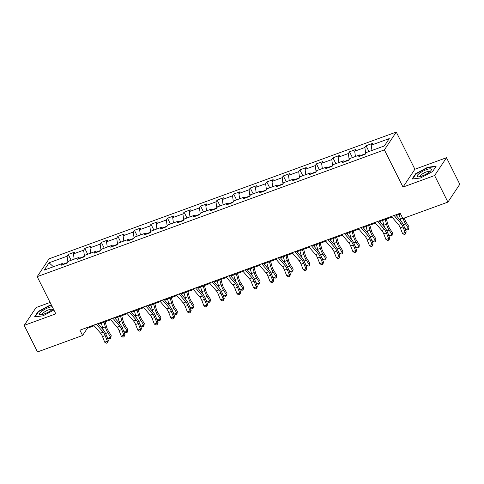 <?xml version="1.0" encoding="UTF-8"?>
<svg xmlns="http://www.w3.org/2000/svg" width="484" height="484" viewBox="0 0 484 484"><rect width="100%" height="100%" fill="white"/><g stroke="black" fill="none" stroke-linecap="round" stroke-linejoin="round"><path stroke-width="0.73" d="M50.094 302.433L36.082 307.552L24.2 325.375L37.504 351.941L82.57 335.485L87.392 328.255L94.168 325.78M396.275 132.059L49.065 258.825L37.183 276.648L384.393 149.883L396.275 132.059L414.897 169.249L403.015 187.072L434.614 175.535L446.496 157.711L414.897 169.249M446.496 157.711L459.8 184.271L447.918 202.1L434.614 175.535M63.483 264.403L62.212 263.538L61.038 265.299L67.403 262.975L68.571 261.215L78.753 257.5L77.579 259.261L83.944 256.937L85.117 255.177L95.3 251.462L94.126 253.217L100.49 250.893L101.658 249.139L111.84 245.418L110.667 247.179L117.031 244.856L118.205 243.095L128.387 239.38L127.213 241.135L133.578 238.812L134.746 237.057L144.928 233.336L143.76 235.097L150.119 232.774L151.292 231.013L161.474 227.298L160.301 229.059L166.665 226.736L167.839 224.975L178.015 221.261L176.848 223.015L183.206 220.692L184.38 218.937L194.562 215.217L193.388 216.977L199.753 214.654L200.927 212.893L211.103 209.179L209.935 210.939L216.294 208.616L217.467 206.856L227.649 203.141L226.476 204.895L232.84 202.572L234.014 200.818L244.19 197.097L243.022 198.857L249.381 196.534L250.555 194.774L260.737 191.059L259.563 192.82L265.928 190.496L267.101 188.736L277.284 185.021L276.11 186.776L282.474 184.452L283.642 182.698L293.824 178.977L292.651 180.738L299.015 178.414L300.189 176.654L310.371 172.939L309.197 174.694L315.562 172.371L316.73 170.616L326.912 166.895L325.738 168.656L332.103 166.333L333.276 164.572L343.459 160.857L342.285 162.618L348.649 160.295L349.817 158.534L359.999 154.82L358.825 156.574L365.19 154.251L366.364 152.496L384.393 145.914L389.275 138.587L371.246 145.17L372.414 143.415L366.055 145.738L368.965 151.546M62.212 263.538L44.183 270.12L49.059 262.8L67.088 256.217L68.262 254.457L71.172 260.265M366.055 145.738L364.882 147.493L354.699 151.214L355.873 149.453L349.509 151.776L348.335 153.537L338.159 157.252L339.326 155.491L332.968 157.814L331.794 159.575L321.612 163.289L322.786 161.535L316.421 163.858L315.247 165.613L305.071 169.333L306.239 167.573L299.88 169.896L298.707 171.657L288.524 175.371L289.698 173.617L283.334 175.94L282.16 177.695L271.984 181.415L273.151 179.655L266.793 181.978L265.619 183.738L255.437 187.453L256.611 185.693L250.246 188.016L249.072 189.776L238.89 193.491L240.064 191.737L233.699 194.06L232.532 195.814L222.35 199.535L223.523 197.774L217.159 200.098L215.985 201.858L205.803 205.573L206.977 203.812L200.612 206.136L199.444 207.896L189.262 211.611L190.436 209.856L184.071 212.18L182.898 213.934L172.715 217.655L173.889 215.894L167.524 218.217L166.357 219.978L156.175 223.693L157.348 221.938L150.984 224.261L149.81 226.016L139.628 229.737L140.802 227.976L134.437 230.299L133.269 232.06L123.087 235.775L124.255 234.014L117.896 236.337L116.723 238.098L106.54 241.812L107.714 240.058L101.35 242.381L100.176 244.136L90 247.856L91.167 246.096L84.809 248.419L83.635 250.18L73.453 253.894L74.627 252.134L68.262 254.457M447.918 202.1L402.845 218.55L400.183 213.238L79.914 330.173L82.57 335.485M84.283 256.423L79.654 258.117M80.023 258.365L78.753 257.5M73.453 253.894L74.173 259.17M83.635 250.18L84.452 256.169M100.829 250.385L96.201 252.073M96.57 252.327L95.3 251.462M90 247.856L90.72 253.132M100.176 244.136L100.999 250.131M117.37 244.347L112.742 246.035M113.111 246.283L111.84 245.418M106.54 241.812L107.26 247.088M116.723 238.098L117.539 244.093M133.917 238.303L129.288 239.991M129.658 240.245L128.387 239.38M123.087 235.775L123.807 241.05M133.269 232.06L134.086 238.049M150.457 232.266L145.835 233.953M146.204 234.208L144.928 233.336M139.628 229.737L140.348 235.012M149.81 226.016L150.627 232.011M167.004 226.222L162.376 227.916M162.745 228.164L161.474 227.298M156.175 223.693L156.895 228.968M166.357 219.978L167.174 225.974M183.545 220.184L178.923 221.872M179.292 222.126L178.015 221.261M172.715 217.655L173.435 222.93M182.898 213.934L183.714 219.93M200.092 214.146L195.463 215.834M195.832 216.082L194.562 215.217M189.262 211.611L189.982 216.892M199.444 207.896L200.261 213.892M216.638 208.102L212.01 209.796M212.379 210.044L211.103 209.179M205.803 205.573L206.529 210.849M215.985 201.858L216.808 207.848M233.179 202.064L228.551 203.752M228.92 204.006L227.649 203.141M222.35 199.535L223.07 204.811M232.532 195.814L233.348 201.81M249.726 196.026L245.098 197.714M245.467 197.962L244.19 197.097M238.89 193.491L239.616 198.773M249.072 189.776L249.895 195.772M266.267 189.982L261.638 191.676M262.007 191.924L260.737 191.059M255.437 187.453L256.157 192.729M265.619 183.738L266.436 189.728M282.813 183.944L278.185 185.632M278.554 185.886L277.284 185.021M271.984 181.415L272.704 186.691M282.16 177.695L282.983 183.69M299.354 177.906L294.726 179.594M295.095 179.842L293.824 178.977M288.524 175.371L289.244 180.647M298.707 171.657L299.523 177.652M315.901 171.862L311.272 173.55M311.642 173.804L310.371 172.939M305.071 169.333L305.791 174.609M315.247 165.613L316.07 171.608M332.441 165.824L327.813 167.512M328.182 167.767L326.912 166.895M321.612 163.289L322.332 168.571M331.794 159.575L332.611 165.57M348.988 159.781L344.36 161.474M344.729 161.723L343.459 160.857M338.159 157.252L338.879 162.527M348.335 153.537L349.158 159.532M365.529 153.743L360.907 155.431M361.27 155.685L359.999 154.82M354.699 151.214L355.419 156.489M364.882 147.493L365.698 153.488M371.246 145.17L371.966 150.451M24.2 325.375L55.805 313.838L37.183 276.648M403.015 187.072L384.393 149.883M98.403 324.238L110.715 319.743M114.95 318.194L127.256 313.699M131.491 312.156L143.802 307.661M148.037 306.118L160.349 301.623M164.578 300.074L176.89 295.579M181.125 294.036L193.437 289.541M197.666 287.998L209.977 283.503M214.212 281.954L226.524 277.459M230.753 275.916L243.065 271.421M247.3 269.872L259.612 265.383M263.841 263.834L276.152 259.339M280.387 257.797L292.699 253.301M296.934 251.753L309.24 247.257M313.475 245.715L325.786 241.22M330.021 239.677L342.327 235.182M346.562 233.633L358.874 229.138M363.109 227.595L375.415 223.1M379.65 221.557L391.961 217.062M396.196 215.513L400.534 213.928M67.742 262.467L63.114 264.155M49.059 262.8L53.409 266.751M67.088 256.217L67.911 262.213M87.047 327.565L87.392 328.255M349.509 151.776L352.419 157.584M332.968 157.814L335.872 163.628M316.421 163.858L319.331 169.666M299.88 169.896L302.784 175.704M283.334 175.94L286.244 181.748M266.793 181.978L269.697 187.786M250.246 188.016L253.156 193.824M233.699 194.06L236.609 199.868M217.159 200.098L220.069 205.906M200.612 206.136L203.522 211.95M184.071 212.18L186.981 217.988M167.524 218.217L170.435 224.025M150.984 224.261L153.894 230.069M134.437 230.299L137.347 236.107M117.896 236.337L120.806 242.145M101.35 242.381L104.26 248.189M84.809 248.419L87.713 254.227M427.699 167.258L415.677 173.677L412.096 179.044L420.542 177.991L432.563 171.572L436.144 166.206L427.699 167.258L427.874 167.615M51.352 304.944L50.154 305.095L38.133 311.514L34.558 316.881L43.003 315.828L53.887 310.014M415.883 174.095L415.677 173.677M38.345 311.932L38.133 311.514M50.336 305.452L50.154 305.095M394.079 215.471L400.994 223.475A6.147 2.432 -110.1 0 1 402.96 226.905L405.15 232.489L406.227 231.909L404.043 226.318A9.22 3.648 69.9 0 0 401.085 221.176L395.658 214.896M391.423 216.439L398.344 224.443A6.147 2.432 -110.1 0 1 400.31 227.873L402.5 233.457L405.15 232.489L405.259 234.093L404.2 234.48L402.5 233.457M406.227 231.909L405.259 234.093M404.321 218.018L404.412 218.351A6.147 2.432 69.9 0 0 406.094 222.21L408.98 226.748L408.611 229.483L407.546 229.87L405.84 229.483L404.376 227.177M405.84 229.483L408.49 228.515L405.604 223.971A9.22 3.648 -110.1 0 1 403.154 218.441M401.103 221.188A9.22 3.648 -110.1 0 1 400.431 219.149L399.131 214.442M408.611 229.483L408.98 226.748M419.301 173.453A7.992 2.045 -26.6 0 0 418.297 176.854A7.992 2.045 -26.6 0 0 429.151 172.225A7.992 2.045 -26.6 0 0 430.996 170.495A7.992 2.045 -26.6 0 0 428.195 169.116A7.992 2.045 -26.6 0 0 419.301 173.453M429.774 171.729A5.469 1.398 -26.6 0 0 429.75 171.645A5.469 1.398 -26.6 0 0 426.525 171.862A5.469 1.398 -26.6 0 0 421.485 174.512A5.469 1.398 -26.6 0 0 419.967 176.545A5.469 1.398 -26.6 0 0 420.015 176.618M412.628 178.977L416.046 173.859L427.693 167.633L435.866 166.617M52.218 306.674A7.992 2.045 -26.6 0 0 48.775 307.546A7.992 2.045 -26.6 0 0 40.868 312.017A7.992 2.045 -26.6 0 0 40.753 314.691A7.992 2.045 -26.6 0 0 44.601 313.807A7.992 2.045 -26.6 0 0 53.204 308.641M52.236 309.566A5.469 1.398 -26.6 0 0 52.205 309.482A5.469 1.398 -26.6 0 0 48.745 309.79A5.469 1.398 -26.6 0 0 42.423 314.382A5.469 1.398 -26.6 0 0 42.471 314.455M35.09 316.814L38.502 311.696L50.154 305.477L51.528 305.301M377.532 221.509L384.447 229.513A6.147 2.432 -110.1 0 1 386.42 232.943L388.604 238.533L389.687 237.946L387.496 232.362A9.22 3.648 69.9 0 0 384.544 227.214L379.117 220.934M374.882 222.477L381.797 230.481A6.147 2.432 -110.1 0 1 383.77 233.911L385.954 239.501L388.604 238.533L388.712 240.131L387.654 240.518L385.954 239.501M389.687 237.946L389.148 239.901L388.712 240.131M360.985 227.553L367.907 235.557A6.147 2.432 -110.1 0 1 369.873 238.987L372.063 244.571L373.14 243.99L370.956 238.4A9.22 3.648 69.9 0 0 367.997 233.258L362.57 226.972M358.335 228.521L365.257 236.525A6.147 2.432 -110.1 0 1 367.223 239.955L369.413 245.539L372.063 244.571L372.172 246.174L371.113 246.562L369.413 245.539M373.14 243.99L372.172 246.174M386.401 219.089L387.865 224.388A6.147 2.432 69.9 0 0 389.547 228.248L392.433 232.786L392.064 235.52L391.005 235.908L389.293 235.52L387.829 233.215M389.293 235.52L391.949 234.552L389.063 230.015A9.22 3.648 -110.1 0 1 386.541 224.219L385.234 219.512M384.556 227.232A9.22 3.648 -110.1 0 1 383.891 225.187L382.584 220.48M392.064 235.52L392.433 232.786M369.855 225.133L371.325 230.426A6.147 2.432 69.9 0 0 373.007 234.286L375.893 238.83L375.524 241.564L374.459 241.952L372.753 241.558L371.288 239.259M372.753 241.558L375.402 240.59L372.517 236.053A9.22 3.648 -110.1 0 1 369.994 230.263L368.693 225.556M368.015 233.27A9.22 3.648 -110.1 0 1 367.344 231.231L366.043 226.524M375.524 241.564L375.893 238.83M344.445 233.591L351.36 241.595A6.147 2.432 -110.1 0 1 353.332 245.025L355.516 250.615L356.599 250.028L354.409 244.438A9.22 3.648 69.9 0 0 351.457 239.296L346.024 233.016M341.795 234.558L348.71 242.563A6.147 2.432 -110.1 0 1 350.682 245.993L352.866 251.583L355.516 250.615L355.625 252.212L354.566 252.6L352.866 251.583M356.599 250.028L356.061 251.982L355.625 252.212M327.898 239.634L334.819 247.633A6.147 2.432 -110.1 0 1 336.785 251.063L338.975 256.653L340.052 256.066L337.862 250.482A9.22 3.648 69.9 0 0 334.91 245.334L329.483 239.054M325.248 240.602L332.169 248.601A6.147 2.432 -110.1 0 1 334.135 252.031L336.326 257.621L338.975 256.653L339.084 258.256L338.026 258.644L336.326 257.621M340.052 256.066L339.084 258.256M311.357 245.672L318.272 253.677A6.147 2.432 -110.1 0 1 320.245 257.107L322.429 262.691L323.506 262.11L321.322 256.52A9.22 3.648 69.9 0 0 318.369 251.377L312.936 245.092M308.707 246.64L315.622 254.644A6.147 2.432 -110.1 0 1 317.589 258.075L319.779 263.659L322.429 262.691L322.538 264.294L321.479 264.681L319.779 263.659M323.506 262.11L322.973 264.058L322.538 264.294M353.314 231.171L354.778 236.47A6.147 2.432 69.9 0 0 356.46 240.33L359.346 244.868L358.977 247.602L357.918 247.989L356.206 247.602L354.742 245.297M356.206 247.602L358.862 246.634L355.976 242.091A9.22 3.648 -110.1 0 1 353.453 236.301L352.146 231.594M351.469 239.308A9.22 3.648 -110.1 0 1 350.797 237.269L349.496 232.562M358.977 247.602L359.346 244.868M336.767 237.208L338.237 242.508A6.147 2.432 69.9 0 0 339.919 246.368L342.805 250.912L342.436 253.64L341.371 254.027L339.665 253.64L338.201 251.335M339.665 253.64L342.315 252.672L339.429 248.135A9.22 3.648 -110.1 0 1 336.906 242.345L335.606 237.638M334.928 245.352A9.22 3.648 -110.1 0 1 334.256 243.313L332.956 238.606M342.436 253.64L342.805 250.912M320.226 243.252L321.691 248.546A6.147 2.432 69.9 0 0 323.373 252.406L326.258 256.95L325.889 259.684L324.831 260.071L323.118 259.684L321.654 257.379M323.118 259.684L325.774 258.716L322.889 254.173A9.22 3.648 -110.1 0 1 320.366 248.383L319.059 243.676M318.381 251.39A9.22 3.648 -110.1 0 1 317.71 249.351L316.409 244.644M325.889 259.684L326.258 256.95M294.81 251.71L301.732 259.714A6.147 2.432 -110.1 0 1 303.698 263.145L305.888 268.735L306.965 268.148L304.775 262.564A9.22 3.648 69.9 0 0 301.822 257.415L296.396 251.136M292.161 252.678L299.082 260.682A6.147 2.432 -110.1 0 1 301.048 264.113L303.232 269.703L305.888 268.735L305.997 270.332L304.938 270.719L303.232 269.703M306.965 268.148L305.997 270.332M303.68 249.29L305.15 254.59A6.147 2.432 69.9 0 0 306.832 258.45L309.712 262.987L309.343 265.722L308.284 266.109L306.578 265.722L305.114 263.417M306.578 265.722L309.228 264.754L306.342 260.211A9.22 3.648 -110.1 0 1 303.819 254.421L302.518 249.714M301.841 257.434A9.22 3.648 -110.1 0 1 301.169 255.389L299.868 250.682M309.343 265.722L309.712 262.987M278.27 257.754L285.185 265.752A6.147 2.432 -110.1 0 1 287.157 269.183L289.341 274.773L290.418 274.186L288.234 268.602A9.22 3.648 69.9 0 0 285.282 263.453L279.849 257.173M275.62 258.722L282.535 266.72A6.147 2.432 -110.1 0 1 284.501 270.151L286.691 275.741L289.341 274.773L289.45 276.376L288.391 276.763L286.691 275.741M290.418 274.186L289.886 276.14L289.45 276.376M287.139 255.328L288.603 260.628A6.147 2.432 69.9 0 0 290.285 264.488L293.171 269.031L292.802 271.76L291.743 272.147L290.031 271.76L288.567 269.455M290.031 271.76L292.681 270.792L289.801 266.254A9.22 3.648 -110.1 0 1 287.278 260.465L285.971 255.758M285.294 263.471A9.22 3.648 -110.1 0 1 284.622 261.433L283.322 256.726M292.802 271.76L293.171 269.031M261.723 263.792L268.644 271.796A6.147 2.432 -110.1 0 1 270.61 275.227L272.801 280.811L273.877 280.23L271.687 274.64A9.22 3.648 69.9 0 0 268.735 269.497L263.308 263.217M259.073 264.76L265.988 272.764A6.147 2.432 -110.1 0 1 267.961 276.195L270.145 281.779L272.801 280.811L272.909 282.414L271.845 282.801L270.145 281.779M273.877 280.23L272.909 282.414M270.592 261.372L272.062 266.666A6.147 2.432 69.9 0 0 273.744 270.532L276.624 275.069L276.255 277.804L275.196 278.191L273.49 277.804L272.026 275.499M273.49 277.804L276.14 276.836L273.254 272.292A9.22 3.648 -110.1 0 1 270.731 266.502L269.431 261.796M268.747 269.509A9.22 3.648 -110.1 0 1 268.082 267.471L266.775 262.764M276.255 277.804L276.624 275.069M245.182 269.83L252.097 277.834A6.147 2.432 -110.1 0 1 254.07 281.264L256.254 286.855L257.331 286.268L255.147 280.684A9.22 3.648 69.9 0 0 252.194 275.535L246.761 269.255M242.532 270.798L249.448 278.802A6.147 2.432 -110.1 0 1 251.414 282.233L253.604 287.823L256.254 286.855L256.363 288.452L255.304 288.839L253.604 287.823M257.331 286.268L256.798 288.222L256.363 288.452M254.052 267.41L255.516 272.71A6.147 2.432 69.9 0 0 257.198 276.57L260.083 281.107L259.714 283.842L258.656 284.229L256.943 283.842L255.479 281.537M256.943 283.842L259.593 282.874L256.714 278.336A9.22 3.648 -110.1 0 1 254.185 272.54L252.884 267.833M252.206 275.553A9.22 3.648 -110.1 0 1 251.535 273.508L250.234 268.801M259.714 283.842L260.083 281.107M228.636 275.874L235.557 283.878A6.147 2.432 -110.1 0 1 237.523 287.308L239.713 292.893L240.79 292.312L238.6 286.722A9.22 3.648 69.9 0 0 235.647 281.573L230.221 275.293M225.986 276.842L232.901 284.846A6.147 2.432 -110.1 0 1 234.873 288.276L237.057 293.861L239.713 292.893L239.822 294.496L238.757 294.883L237.057 293.861M240.79 292.312L239.822 294.496M237.505 273.448L238.969 278.748A6.147 2.432 69.9 0 0 240.657 282.608L243.537 287.151L243.168 289.886L242.109 290.273L240.403 289.88L238.939 287.581M240.403 289.88L243.053 288.912L240.167 284.374A9.22 3.648 -110.1 0 1 237.644 278.584L236.343 273.877M235.66 281.591A9.22 3.648 -110.1 0 1 234.994 279.552L233.687 274.845M243.168 289.886L243.537 287.151M212.095 281.912L219.01 289.916A6.147 2.432 -110.1 0 1 220.982 293.346L223.166 298.93L224.243 298.35L222.059 292.76A9.22 3.648 69.9 0 0 219.107 287.617L213.674 281.337M209.439 282.88L216.36 290.884A6.147 2.432 -110.1 0 1 218.326 294.314L220.516 299.899L223.166 298.93L223.275 300.534L222.216 300.921L220.516 299.899M224.243 298.35L223.275 300.534M220.964 279.492L222.428 284.792A6.147 2.432 69.9 0 0 224.11 288.652L226.996 293.189L226.627 295.924L225.568 296.311L223.856 295.924L222.392 293.619M223.856 295.924L226.506 294.956L223.626 290.412A9.22 3.648 -110.1 0 1 221.097 284.622L219.797 279.915M219.119 287.629A9.22 3.648 -110.1 0 1 218.447 285.59L217.147 280.883M226.627 295.924L226.996 293.189M195.548 287.95L202.469 295.954A6.147 2.432 -110.1 0 1 204.436 299.384L206.62 304.974L207.703 304.388L205.512 298.803A9.22 3.648 69.9 0 0 202.56 293.655L197.133 287.375M192.898 288.918L199.813 296.922A6.147 2.432 -110.1 0 1 201.786 300.352L203.97 305.942L206.62 304.974L206.735 306.572L205.67 306.959L203.97 305.942M207.703 304.388L206.735 306.572M204.417 285.53L205.881 290.83A6.147 2.432 69.9 0 0 207.569 294.689L210.449 299.227L210.08 301.962L209.021 302.349L207.315 301.962L205.851 299.656M207.315 301.962L209.965 300.994L207.079 296.456A9.22 3.648 -110.1 0 1 204.557 290.66L203.256 285.953M202.572 293.673A9.22 3.648 -110.1 0 1 201.907 291.628L200.6 286.921M210.08 301.962L210.449 299.227M179.007 293.994L185.923 301.998A6.147 2.432 -110.1 0 1 187.889 305.428L190.079 311.012L191.156 310.432L188.972 304.841A9.22 3.648 69.9 0 0 186.019 299.699L180.586 293.413M176.351 294.962L183.273 302.966A6.147 2.432 -110.1 0 1 185.239 306.396L187.429 311.98L190.079 311.012L190.188 312.616L189.129 313.003L187.429 311.98M191.156 310.432L190.188 312.616M187.877 291.574L189.341 296.867A6.147 2.432 69.9 0 0 191.023 300.727L193.909 305.271L193.539 308.005L192.475 308.393L190.769 307.999L189.304 305.7M190.769 307.999L193.418 307.031L190.533 302.494A9.22 3.648 -110.1 0 1 188.01 296.704L186.709 291.997M186.031 299.711A9.22 3.648 -110.1 0 1 185.36 297.672L184.059 292.965M193.539 308.005L193.909 305.271M162.461 300.032L169.376 308.036A6.147 2.432 -110.1 0 1 171.348 311.466L173.532 317.056L174.615 316.469L172.425 310.885A9.22 3.648 69.9 0 0 169.473 305.737L164.046 299.457M159.811 301L166.726 309.004A6.147 2.432 -110.1 0 1 168.698 312.434L170.882 318.024L173.532 317.056L173.647 318.654L172.582 319.041L170.882 318.024M174.615 316.469L173.647 318.654M171.33 297.612L172.794 302.911A6.147 2.432 69.9 0 0 174.476 306.771L177.362 311.309L176.993 314.043L175.934 314.431L174.222 314.043L172.764 311.738M174.222 314.043L176.878 313.075L173.992 308.532A9.22 3.648 -110.1 0 1 171.469 302.742L170.162 298.035M169.485 305.749A9.22 3.648 -110.1 0 1 168.819 303.71L167.512 299.003M176.993 314.043L177.362 311.309M145.92 306.076L152.835 314.074A6.147 2.432 -110.1 0 1 154.801 317.504L156.991 323.094L158.068 322.507L155.884 316.923A9.22 3.648 69.9 0 0 152.926 311.775L147.499 305.495M143.264 307.044L150.185 315.042A6.147 2.432 -110.1 0 1 152.151 318.472L154.342 324.062L156.991 323.094L157.1 324.697L156.042 325.085L154.342 324.062M158.068 322.507L157.1 324.697M154.783 303.649L156.253 308.949A6.147 2.432 69.9 0 0 157.935 312.809L160.821 317.353L160.452 320.081L159.387 320.469L157.681 320.081L156.217 317.776M157.681 320.081L160.331 319.113L157.445 314.576A9.22 3.648 -110.1 0 1 154.922 308.786L153.622 304.079M152.944 311.793A9.22 3.648 -110.1 0 1 152.272 309.754L150.972 305.047M160.452 320.081L160.821 317.353M129.373 312.113L136.288 320.118A6.147 2.432 -110.1 0 1 138.261 323.548L140.445 329.132L141.528 328.551L139.338 322.961A9.22 3.648 69.9 0 0 136.385 317.819L130.958 311.533M126.723 313.081L133.638 321.086A6.147 2.432 -110.1 0 1 135.611 324.516L137.795 330.1L140.445 329.132L140.554 330.735L139.495 331.123L137.795 330.1M141.528 328.551L140.554 330.735M138.243 309.693L139.707 314.987A6.147 2.432 69.9 0 0 141.388 318.847L144.274 323.391L143.905 326.125L142.847 326.512L141.134 326.125L139.67 323.82M141.134 326.125L143.79 325.157L140.905 320.614A9.22 3.648 -110.1 0 1 138.382 314.824L137.075 310.117M136.397 317.831A9.22 3.648 -110.1 0 1 135.726 315.792L134.425 311.085M143.905 326.125L144.274 323.391M112.826 318.151L119.748 326.156A6.147 2.432 -110.1 0 1 121.714 329.586L123.904 335.176L124.981 334.589L122.797 329.005A9.22 3.648 69.9 0 0 119.838 323.856L114.412 317.577M110.177 319.119L117.098 327.124A6.147 2.432 -110.1 0 1 119.064 330.554L121.254 336.144L123.904 335.176L124.013 336.773L122.954 337.16L121.254 336.144M124.981 334.589L124.013 336.773M121.696 315.731L123.166 321.031A6.147 2.432 69.9 0 0 124.848 324.891L127.734 329.429L127.365 332.163L126.3 332.55L124.594 332.163L123.13 329.858M124.594 332.163L127.244 331.195L124.358 326.652A9.22 3.648 -110.1 0 1 121.835 320.862L120.534 316.155M119.857 323.875A9.22 3.648 -110.1 0 1 119.185 321.83L117.884 317.123M127.365 332.163L127.734 329.429M96.286 324.195L103.201 332.193A6.147 2.432 -110.1 0 1 105.173 335.63L107.357 341.214L108.44 340.627L106.25 335.043A9.22 3.648 69.9 0 0 103.298 329.894L97.865 323.614M93.636 325.163L100.551 333.161A6.147 2.432 -110.1 0 1 102.523 336.598L104.707 342.182L107.357 341.214L107.466 342.817L106.407 343.204L104.707 342.182M108.44 340.627L107.466 342.817M105.155 321.769L106.619 327.069A6.147 2.432 69.9 0 0 108.301 330.929L111.187 335.472L110.818 338.201L109.759 338.588L108.047 338.201L106.583 335.896M108.047 338.201L110.703 337.233L107.817 332.696A9.22 3.648 -110.1 0 1 105.294 326.906L103.987 322.199M103.31 329.913A9.22 3.648 -110.1 0 1 102.638 327.874L101.337 323.167M110.818 338.201L111.187 335.472M400.994 223.475L398.344 224.443M402.96 226.905L400.31 227.873M403.378 224.788L405.604 223.971M400.431 219.149L402.724 218.314M384.447 229.513L381.797 230.481M386.42 232.943L383.77 233.911M367.907 235.557L365.257 236.525M369.873 238.987L367.223 239.955M386.831 230.826L389.063 230.015M383.891 225.187L386.541 224.219M370.284 236.87L372.517 236.053M367.344 231.231L369.994 230.263M351.36 241.595L348.71 242.563M353.332 245.025L350.682 245.993M334.819 247.633L332.169 248.601M336.785 251.063L334.135 252.031M318.272 253.677L315.622 254.644M320.245 257.107L317.589 258.075M353.744 242.907L355.976 242.091M350.797 237.269L353.453 236.301M337.197 248.945L339.429 248.135M334.256 243.313L336.906 242.345M320.656 254.989L322.889 254.173M317.71 249.351L320.366 248.383M301.732 259.714L299.082 260.682M303.698 263.145L301.048 264.113M304.109 261.027L306.342 260.211M301.169 255.389L303.819 254.421M285.185 265.752L282.535 266.72M287.157 269.183L284.501 270.151M287.569 267.065L289.801 266.254M284.622 261.433L287.278 260.465M268.644 271.796L265.988 272.764M270.61 275.227L267.961 276.195M271.022 273.109L273.254 272.292M268.082 267.471L270.731 266.502M252.097 277.834L249.448 278.802M254.07 281.264L251.414 282.233M254.481 279.147L256.714 278.336M251.535 273.508L254.185 272.54M235.557 283.878L232.901 284.846M237.523 287.308L234.873 288.276M237.934 285.191L240.167 284.374M234.994 279.552L237.644 278.584M219.01 289.916L216.36 290.884M220.982 293.346L218.326 294.314M221.394 291.229L223.626 290.412M218.447 285.59L221.097 284.622M202.469 295.954L199.813 296.922M204.436 299.384L201.786 300.352M204.847 297.267L207.079 296.456M201.907 291.628L204.557 290.66M185.923 301.998L183.273 302.966M187.889 305.428L185.239 306.396M188.306 303.311L190.533 302.494M185.36 297.672L188.01 296.704M169.376 308.036L166.726 309.004M171.348 311.466L168.698 312.434M171.759 309.349L173.992 308.532M168.819 303.71L171.469 302.742M152.835 314.074L150.185 315.042M154.801 317.504L152.151 318.472M155.219 315.386L157.445 314.576M152.272 309.754L154.922 308.786M136.288 320.118L133.638 321.086M138.261 323.548L135.611 324.516M138.672 321.43L140.905 320.614M135.726 315.792L138.382 314.824M119.748 326.156L117.098 327.124M121.714 329.586L119.064 330.554M122.125 327.468L124.358 326.652M119.185 321.83L121.835 320.862M103.201 332.193L100.551 333.161M105.173 335.63L102.523 336.598M105.585 333.506L107.817 332.696M102.638 327.874L105.294 326.906"/></g></svg>
